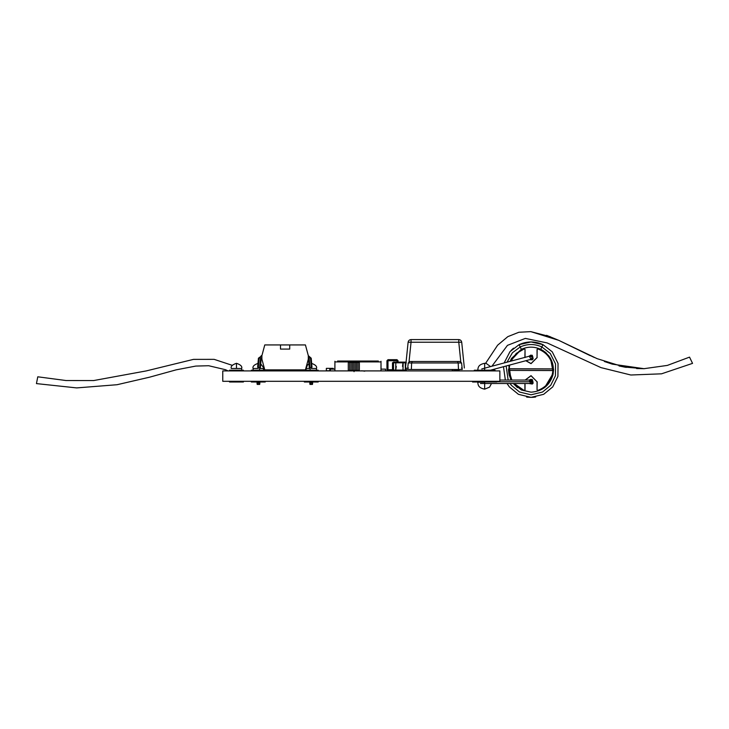 <?xml version="1.0" encoding="UTF-8"?>
<svg xmlns="http://www.w3.org/2000/svg" width="729" height="729" viewBox="0 0 729 729"><rect width="100%" height="100%" fill="white"/><g stroke="black" fill="none" stroke-linecap="round" stroke-linejoin="round"><path stroke-width="1.09" d="M308.312 355.67L305.433 344.935L264.773 344.935L261.893 355.67L261.893 359.133L264.773 369.876L305.433 369.876L308.312 359.133L308.312 355.67L311.219 358.203L312.003 367.216L311.338 367.498L310.527 358.258L308.312 356.363M308.312 358.44L308.932 363.862L308.458 358.44L308.932 363.862L308.458 358.44L309.151 358.44L309.953 367.616L311.338 367.498M312.604 381.996L312.44 384.429L309.998 384.429L309.834 383.791L309.834 381.996L310.527 383.044L311.912 383.044L311.912 381.996M312.604 383.791L312.604 382.752L312.604 383.791L312.604 382.752L312.604 383.791L312.604 382.752L312.604 383.791L312.604 382.752L311.912 383.044L311.912 384.429M261.893 355.67L258.43 358.203L257.638 367.216L258.312 367.498L259.123 358.258L261.893 356.363M261.893 358.44L261.192 358.44L260.718 363.889L261.192 358.44L260.718 363.889L261.192 358.44L260.718 363.889L261.192 358.44L260.499 358.44L259.688 367.616L258.312 367.498M257.045 381.996L257.209 384.429L259.652 384.429L259.816 383.791L259.816 381.996L259.123 383.044L257.738 383.044L257.738 381.996M257.045 383.791L257.045 382.752L257.045 383.791L257.045 382.752L257.045 383.791L257.045 382.752L257.045 383.791L257.045 382.752L257.738 383.044L257.738 384.429M309.333 368.491L308.458 358.44M310.18 370.223L309.953 367.616L309.242 367.462M309.834 381.996L309.834 382.752M311.219 358.203L311.666 363.306L311.219 358.203L310.527 358.258M260.308 368.491L261.192 358.44L260.499 358.44M259.46 370.223L259.688 367.616L260.399 367.462M261.192 358.44L260.718 363.889L261.192 358.44L260.718 363.889L263.342 367.27L263.488 370.223M259.816 381.996L259.816 382.752M258.43 358.203L257.984 363.306L258.43 358.203L259.123 358.258M280.492 344.935L280.492 349.091L289.714 349.091L289.714 344.935M326.328 370.706L329.772 370.779L329.772 368.345L326.355 368.345L326.328 370.706L330.328 370.779M326.355 370.779L326.355 368.418L329.772 368.345M333.235 368.418L329.79 368.373L333.235 368.345L333.262 369.138L333.235 368.345M359.361 362.422L359.361 370.396L359.351 362.422L356.581 362.422L356.581 370.396L356.599 362.422M353.811 362.422L353.829 370.396L353.829 362.422L351.059 362.422L351.041 370.396L351.059 362.422L348.289 362.422L348.28 370.396L353.811 370.396M337.545 361.037L378.36 361.037M334.903 361.247L334.903 361.921L381.003 361.921L381.003 361.247M381.048 369.138L381.003 361.921L380.985 370.897L381.003 369.138L385.577 369.138L385.577 370.897L334.921 370.897L334.921 361.921M334.903 370.897L334.903 369.138L330.328 369.138L330.328 370.897L334.921 370.897M356.581 362.422L353.829 362.422M356.599 370.396L359.351 370.396M353.829 370.396L356.581 370.396M348.289 370.396L348.289 362.422M349.665 370.396L349.665 362.422M352.435 370.396L352.435 362.422M355.205 370.396L355.205 362.422M357.975 370.396L357.975 362.422M334.857 369.138L334.903 361.921M408.24 362.96L407.566 369.503L411.347 369.503L411.63 362.96L408.24 362.96L409.862 361.493L459.963 361.493L461.585 362.96L462.259 369.503L458.477 369.503L458.195 362.96L461.585 362.96M411.347 369.503L458.477 369.503M412.295 361.493L411.63 362.96L458.195 362.96L457.53 361.493M461.421 368.008L462.104 368.008M407.721 368.008L408.395 368.008M460.837 362.277L458.778 342.229L461.712 342.229C461.393 340.616 460.418 339.732 458.778 339.586L411.047 339.586C409.406 339.732 408.431 340.616 408.112 342.229L405.47 368.008M461.712 342.229L464.355 368.008M408.112 342.229L411.047 342.229L408.987 362.277M398.034 362.113L398.034 360.727L396.995 359.689L387.983 359.689L386.944 360.727L386.944 369.74L387.983 370.779L393.523 370.779L392.484 370.086L395.811 370.086L395.811 362.113L403.019 362.113L395.811 362.113L395.811 362.805L393.523 362.805L393.523 362.113L395.811 362.113M403.019 370.779L403.019 370.086L395.811 370.086L395.674 370.569L396.303 366.441L395.674 370.569L395.811 362.805L403.019 362.805L403.019 362.113L402.536 366.441L403.164 362.322L403.019 370.086L403.019 362.805L405.306 362.805L405.306 362.113L406.345 362.805L405.306 362.805L405.306 370.086L406.345 370.086L405.652 370.779L395.701 370.66L403.019 370.779L403.019 370.086L405.306 370.086L405.306 370.779M403.019 362.113L405.306 362.113M393.523 362.113L392.484 362.805L393.523 362.805L393.523 370.779L395.701 370.66M392.484 362.805L392.484 370.086M406.345 368.008L406.345 370.086M453.948 370.751L452.235 370.706L452.235 369.503L452.308 370.751L453.967 370.779M453.948 370.66L459.024 370.633L459.024 369.503L459.042 370.66L457.429 370.779L459.097 370.779L459.161 369.503M452.372 369.503L452.372 370.633M459.142 369.503L459.097 370.751L457.429 370.779M530.457 341.956L531.614 341.956M511.047 350.467L513.544 348.161L511.047 350.467M511.02 350.494L512.979 348.644L511.02 350.494M511.266 350.239L513.489 348.216L511.266 350.239M529.445 341.992L519.103 344.653L531.04 341.947L542.968 344.644L540.727 349.337L543.515 350.913M527.04 397.077L527.696 397.168M526.548 397.004L528.325 397.232M529.464 397.323L530.739 397.369M533.045 397.296L535.687 396.977M533.774 397.232L534.503 397.15L533.774 397.232M528.516 397.25L527.632 397.159M532.188 397.341L531.432 397.36M531.86 397.351L532.462 397.332M531.669 397.36L534.084 397.196L531.669 397.36M534.585 397.141L535.159 397.059L534.585 397.141M534.439 397.159L534.922 397.095M534.512 397.15L535.25 397.041L534.512 397.15M535.25 397.041L534.776 397.114L535.25 397.041M533.537 397.25L532.79 397.314L533.537 397.25M531.04 359.506C533.582 358.194 533.582 356.873 531.04 355.561L529.673 356.107L532.744 356.545L531.04 359.506M530.247 355.952L531.04 355.77L532.571 358.413L531.149 359.297M531.04 383.755C533.582 382.443 533.582 381.121 531.04 379.809L530.092 380.046L532.744 380.793L531.04 383.755L530.092 383.509L531.04 383.755M530.685 380.046L532.571 382.661L530.694 383.509L532.771 381.777L532.534 380.912L529.536 380.912L530.548 383.445M490.38 370.223L531.477 359.206L532.534 356.663L529.536 356.663L531.04 359.269M531.04 379.29L532.799 383.545L529.245 383.509L533.2 383.026L531.04 379.29L529.245 380.046L531.04 379.29M517.49 387.637L513.289 383.509L521.408 390.006L531.04 392.175C542.385 391.364 549.712 385.513 553.001 374.624C554.714 363.379 550.632 354.95 540.727 349.337C534.266 346.43 527.805 346.43 521.344 349.337L511.539 358.404L510.109 361.347L521.344 349.337L520.214 346.958C527.431 343.714 534.649 343.714 541.866 346.958L550.267 353.456L555.544 363.999L555.425 375.79L550.714 385.313L542.504 392.038L531.04 394.799L519.577 392.038L511.357 385.313L510.054 383.509M511.065 380.046L508.96 365.238L509.079 374.624L511.065 380.046M544.508 351.615L546.458 353.255M548.6 355.57L550.532 358.404L553.284 373.111L544.59 387.637M531.04 355.041L532.799 359.297L529.755 359.67L533.2 358.777L531.04 355.041L528.853 356.326L531.04 355.041M509.562 365.083L509.124 368.191L509.781 368.892L552.29 368.892L552.947 368.191C551.835 358.704 546.823 352.235 537.902 348.799L537.045 349.419L537.045 357.538L531.04 363.534L525.937 360.691M525.035 357.538L525.035 349.419L524.169 348.799L516.26 353.41L510.783 361.165M525.29 380.046L531.04 375.772L537.045 381.777L537.045 389.887L537.902 390.516C546.823 387.072 551.835 380.611 552.947 371.125L552.29 370.423L509.781 370.423L509.124 371.125L511.694 380.046M514 383.509L524.169 390.516L525.035 389.887L525.035 383.509M508.532 370.387L508.942 373.959M509.152 374.943L509.343 375.663M552.737 375.663L553.539 370.387M531.04 341.947L532.626 341.992M529.518 341.992L532.562 341.992M504.149 362.942L509.999 351.624L519.112 344.644C527.058 341.072 535.013 341.072 542.968 344.644L552.227 351.797L558.04 363.425L557.913 376.419L552.728 386.908L543.67 394.316L531.04 397.369L518.41 394.316L509.352 386.908L507.038 383.509M553.548 370.277L553.548 369.029M508.532 369.029L508.532 370.277M503.484 366.705L505.352 380.046M532.708 357.082L530.548 355.87M479.609 381.777L532.771 381.777L530.994 380.046M484.676 382.224L477.75 382.224C478.133 384.429 477.723 387.773 484.676 389.158L484.676 382.224M232.323 365.357L214.153 359.351L193.477 359.379L146.21 370.924L93.631 380.565L66.066 380.538L37.771 376.802L36.45 383.6L76.7 387.91L117.041 384.721L149.472 377.212L176.108 369.858L195.764 366.076L208.685 365.73L225.516 369.712L228.031 370.915L225.516 369.712L208.685 365.73L195.764 366.076L176.108 369.858L149.472 377.212L117.041 384.721L76.7 387.91L36.45 383.6L76.7 387.91L117.041 384.721L149.472 377.212L176.108 369.858L195.764 366.076L208.685 365.73L225.516 369.712L228.031 370.915L225.516 369.712L208.685 365.73L195.764 366.076L176.108 369.858L149.472 377.212L117.041 384.721L76.7 387.91L36.45 383.6M491.911 366.222L507.475 345.346L525.336 338.402L547.142 342.922L600.997 367.626L630.831 375.007L661.531 373.822L692.55 363.37L689.534 357.128L667.336 365.411L643.88 368.701L624.124 367.033L597.142 358.668L558.733 340.334L530.767 331.631L518.875 332.26L507.821 336.643L497.615 345.2L485.587 363.352M311.292 368.491L316.486 368.491L316.486 370.223M241.673 368.491C242.383 366.441 240.652 364.71 236.469 363.297C232.287 364.71 230.555 366.441 231.275 368.491L241.673 368.491L241.673 370.223M361.657 370.769L364.782 371.179M354.039 371.662L354.039 370.769M350.922 370.769L354.039 370.906M499.866 381.303L499.866 370.915L222.764 370.915L222.764 381.303L499.866 381.303M229.544 370.223L243.404 370.223L243.404 370.915M474.287 370.915L474.287 370.223L495.064 370.223L495.064 370.915M265.21 381.303L265.21 381.996L251.35 381.996L251.35 381.303M243.404 381.303L243.404 381.996L229.544 381.996L229.544 381.303M318.209 381.303L318.209 381.996L304.348 381.996L304.348 381.303M496.795 381.996L472.556 381.996L472.556 381.303M304.348 370.223L304.348 370.915L304.348 370.223L304.348 370.915L304.348 370.223L304.348 370.915L304.348 370.223L304.348 370.915L304.348 370.223L318.209 370.223L318.209 370.915M251.35 370.915L251.35 370.223L265.21 370.223L265.21 370.915M310.527 381.996L310.527 384.429M308.458 355.67L308.458 356.363M259.123 381.996L259.123 384.429M261.192 355.67L261.192 356.363M329.818 370.779L329.772 368.418L329.818 370.706L330.328 370.706M411.047 339.586L411.047 342.229L458.778 342.229L458.778 339.586M387.983 359.689L387.983 360.727L386.944 360.727M396.995 359.689L396.995 360.727L387.983 360.727L387.983 370.779M398.034 360.727L396.995 360.727L396.995 362.113M386.944 369.74L392.484 369.74M452.354 370.66L452.354 369.503M529.072 383.509L532.343 384.046L532.343 379.508L529.072 380.046M529.591 359.716L532.343 359.798L532.343 355.269L528.689 356.372M509.781 368.892L509.124 368.191M552.29 368.892L509.781 368.774M552.947 368.191L552.29 368.774M537.902 348.799L537.865 348.918C546.732 352.335 551.716 358.768 552.828 368.2M537.045 349.419L537.865 348.918M537.045 357.538L537.164 349.419M525.809 360.727L531.04 363.662L537.164 357.538M525.035 349.419L524.907 357.538M524.169 348.799L524.907 349.419M509.252 368.2L509.699 365.047M510.938 361.128L516.378 353.474L524.206 348.918M511.831 380.046L509.124 371.125M524.169 390.516L514.164 383.509M525.035 389.887L524.206 390.398M524.907 383.509L524.907 389.887M537.045 381.777L531.04 375.654L525.162 380.046M537.045 389.887L537.164 381.777M537.902 390.516L537.164 389.887M552.947 371.125L552.828 371.116C551.716 380.547 546.732 386.971 537.865 390.398M552.29 370.423L552.828 371.116M509.781 370.423L552.29 370.542M509.252 371.116L509.781 370.542M519.112 344.644L520.214 346.958L512.396 352.781L507.029 362.176M506.163 365.994L508.14 380.046M490.571 366.587L486.298 363.489L484.676 363.297L484.676 370.223M485.314 363.324L485.86 363.397M308.932 363.862L307.62 364.819L306.098 368.491L310.035 368.491M258.294 363.297C254.111 364.71 252.38 366.441 253.1 368.491L253.1 370.223L253.1 368.491L258.221 368.491M259.615 368.491L263.488 368.491M236.469 363.297L236.469 368.491M481.732 368.956L530.594 355.861M499.866 380.046L531.04 380.046M480.466 383.509L531.022 383.509M477.75 370.223C478.133 368.017 477.723 364.682 484.676 363.297M491.483 383.509L489.578 387.126L484.676 389.158M590.098 355.606L558.769 340.352L530.767 331.631L518.875 332.26L507.821 336.643L497.615 345.2L485.614 363.297L497.615 345.2L507.821 336.643L518.875 332.26L530.767 331.631L550.222 336.689M546.559 335.322L558.779 340.352L594.308 357.474L558.76 340.343M604.359 361.493L612.314 364.145L604.377 361.493M619.049 365.958L626.229 367.398M636.572 368.546L644.327 368.692M604.678 361.602L612.369 364.154L644.053 368.692M316.486 368.491C317.206 366.441 315.475 364.71 311.292 363.297M306.098 368.491L306.098 370.223"/></g></svg>
